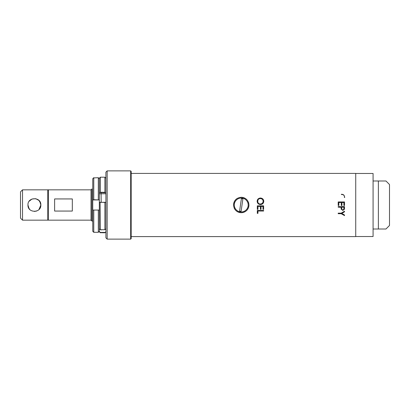 <?xml version="1.0" encoding="UTF-8"?>
<svg xmlns="http://www.w3.org/2000/svg" width="410" height="410" viewBox="0 0 410 410"><rect width="100%" height="100%" fill="white"/><g stroke="black" fill="none" stroke-linecap="round" stroke-linejoin="round"><path stroke-width="0.61" d="M373.074 205L373.074 180.989L385.964 180.989L378.379 180.989L378.379 229.011L385.964 229.011L373.074 229.011L373.074 205M385.964 180.989L389.5 184.526L389.5 225.474L385.964 229.011M355.736 173.471L373.074 173.471L373.074 180.989M355.736 236.529L373.074 236.529L373.074 229.011M131.174 173.409L355.736 173.409L355.736 236.59L131.174 236.59M260.468 204.559C262.513 204.375 263.62 203.268 263.784 201.233C263.574 199.245 262.456 198.179 260.437 198.025C258.418 198.204 257.316 199.291 257.142 201.284C257.337 203.293 258.443 204.385 260.468 204.559M341.376 194.278C343.672 194.294 344.672 195.365 344.369 197.502M344.677 197.507C344.513 195.38 343.411 194.396 341.371 194.55M241.244 197.292C236.56 197.743 233.992 200.316 233.536 205C233.987 209.679 236.555 212.252 241.244 212.708C245.928 212.252 248.496 209.684 248.952 205C248.496 200.316 245.923 197.743 241.244 197.292M241.521 197.297A7.708 7.708 0 0 1 244.201 197.881M244.222 197.892A7.708 7.708 0 0 1 246.692 199.547M248.373 202.068A7.708 7.708 0 0 1 248.803 203.493M248.952 205A7.708 7.708 0 0 1 248.803 206.512M248.793 206.553A7.708 7.708 0 0 1 246.697 210.448M245.508 211.422A7.708 7.708 0 0 1 244.201 212.119M243.822 212.262A7.708 7.708 0 0 1 241.244 212.708M342.821 210.407L341.217 209.177L341.115 207.383L341.217 209.192L342.821 210.427L344.446 209.233L342.821 210.427M341.202 213.697L344.518 215.609L341.202 213.697L338.199 213.697L338.199 213.159L341.202 213.159L344.518 211.206L344.518 211.837L341.802 213.431L344.518 211.837M263.625 210.479L257.306 210.479L257.306 213.379M257.951 211.017L263.625 211.017L257.951 211.017L257.951 213.359L257.306 213.359M261.032 209.366L261.032 206.404L262.974 206.404L262.974 209.366L263.625 209.356L263.625 205.84L257.306 205.846L257.306 209.366L257.951 209.356L257.951 206.404L260.381 206.404L260.381 209.366L261.032 209.356L261.032 206.399L262.974 206.404M260.381 206.399L257.951 206.399L257.951 209.351M257.142 201.295C257.316 199.316 258.413 198.235 260.437 198.056L260.437 198.025M260.437 198.056C262.467 198.214 263.579 199.275 263.784 201.248M240.496 212.672A7.708 7.708 0 0 1 236.954 211.406M236.939 211.396A7.708 7.708 0 0 1 235.791 210.448M235.622 210.274A7.708 7.708 0 0 1 234.125 207.952M233.536 205A7.708 7.708 0 0 1 233.685 203.488M233.69 203.473A7.708 7.708 0 0 1 234.833 200.715M234.884 200.644A7.708 7.708 0 0 1 236.954 198.594M260.468 204.001C262.113 203.826 263.005 202.919 263.138 201.274L263.138 201.259C263.005 202.909 262.113 203.821 260.468 204.001C258.71 203.98 257.813 203.068 257.793 201.269C257.828 199.537 258.71 198.645 260.437 198.589C262.087 198.727 262.989 199.619 263.138 201.259M343.867 208.47L343.867 208.295C343.975 209.187 343.626 209.71 342.816 209.874C341.991 209.705 341.638 209.161 341.75 208.244L341.75 208.495M48.365 189.835L91.015 189.835L91.901 188.948L91.901 221.051L92.757 221.051M91.015 189.835L91.015 220.165L91.901 221.051M72.314 211.063L72.314 198.937L54.622 198.937L54.622 211.063L72.314 211.063M48.303 220.165L48.365 189.774L48.303 220.165M105.903 237.856L105.903 172.144L107.164 170.878L107.164 239.122L105.903 237.856M130.667 170.878L131.174 171.385L131.174 238.615L130.667 239.122L130.667 170.878L107.164 170.878M130.667 239.122L107.164 239.122M38.955 209.561L40.846 205L40.687 206.425L40.846 205C41.246 196.667 27.542 196.703 27.957 205C27.552 213.328 41.256 213.302 40.846 205L39.775 201.443M39.714 201.351L40.2 202.191M40.39 202.622L40.564 203.109M40.605 203.263L38.991 200.48L35.767 198.701L32.052 198.999L29.156 201.254M48.303 190.342L47.796 189.835L47.796 220.165L22.524 220.165L22.524 189.835L20.5 191.859L20.5 218.14L22.524 220.165M29.156 208.746L28.674 207.957M36.715 211.017L34.399 211.447M29.771 209.484L28.572 207.747M27.957 205L29.018 208.546M241.403 198.691A6.314 6.314 0 0 1 242.904 198.906L241.085 211.309A6.314 6.314 0 0 1 239.583 211.094L241.403 198.691L239.583 211.094M240.234 211.878A6.949 6.949 0 0 1 234.366 203.99A6.949 6.949 0 0 1 242.254 198.122A6.949 6.949 0 0 1 248.122 206.01A6.949 6.949 0 0 1 240.234 211.878M242.904 198.906L241.085 211.309M105.903 231.788L104.888 232.803L105.903 231.671L105.903 228.831L104.888 229.723L100.342 229.723L99.328 228.831L99.328 210.053L99.328 228.831L99.328 210.053L92.757 210.053L92.757 199.947L99.328 199.947L99.328 178.212L100.342 177.197L100.342 192.285L99.328 192.761L99.328 178.688L98.318 177.704L93.521 177.914L92.757 178.688L92.757 199.947L93.767 199.731L93.767 177.704M104.888 232.68L100.342 232.68L104.888 232.803M100.091 192.546L105.903 192.761L105.903 202.468L100.091 202.248L100.342 229.723M100.091 202.248L99.328 202.468L99.328 210.053L93.521 210.053L98.569 210.053M101.075 229.989L101.208 229.723M93.521 210.053L92.757 210.053L92.757 231.312L93.767 232.296L98.318 232.296L99.328 231.312L100.342 232.68M100.342 232.803L99.328 231.788L99.328 210.053M101.075 192.92L101.183 202.248M93.767 199.731L99.328 199.947L99.328 202.468L99.328 193.766L105.903 193.766M100.091 232.414L105.139 232.414M92.757 210.053L92.757 199.947M92.757 178.688L93.521 177.914M93.521 232.086L92.757 231.312M93.767 232.296L93.767 210.268M98.318 199.731L98.318 177.704M98.318 232.296L98.318 210.268M98.569 177.914L99.328 178.688L99.328 178.329M99.328 193.766L99.328 192.761M105.903 178.212L104.888 177.197L104.888 192.285L100.342 192.285M105.139 192.546L104.888 192.285M100.342 202.391L105.139 202.248M104.888 202.391L104.888 229.723M105.903 228.252L105.903 228.693M338.199 205L338.199 201.951L344.523 201.951L344.523 205.471L343.867 205.471L343.867 202.509L341.925 202.509L341.925 205.471L341.274 205.471L341.274 202.509L338.844 202.509L338.844 205.471L338.199 205.471L338.199 205M341.115 207.383L338.199 207.152L338.199 206.594L344.523 206.594L344.446 209.233M344.518 215.609L344.518 214.999L341.802 213.431M263.625 211.017L263.625 210.468M343.867 208.295L343.867 207.158L341.761 207.158L341.75 208.244M48.365 220.165L91.015 220.165M48.303 219.657L47.796 220.165M47.796 189.835L22.524 189.835M104.888 177.197L100.342 177.197"/></g></svg>
